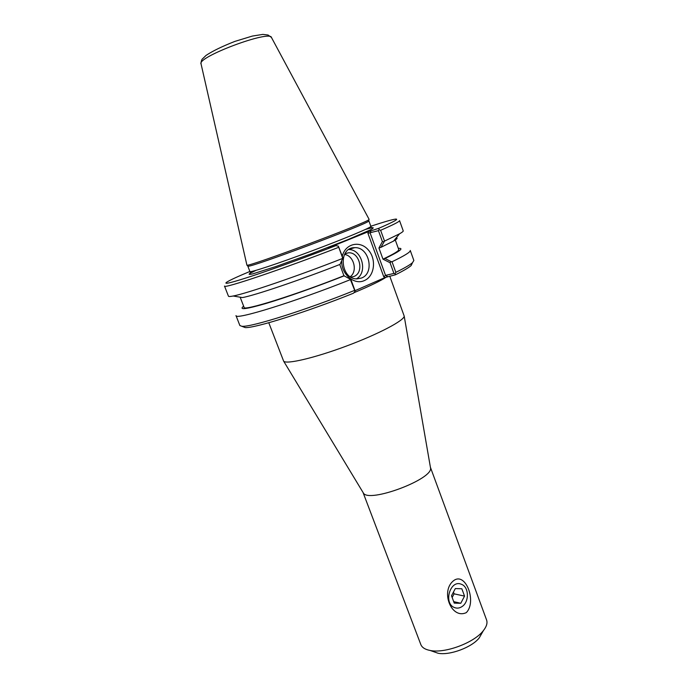 <?xml version="1.0" encoding="UTF-8"?>
<svg xmlns="http://www.w3.org/2000/svg" width="688" height="688" viewBox="0 0 688 688"><rect width="100%" height="100%" fill="white"/><g stroke="black" fill="none" stroke-linecap="round" stroke-linejoin="round"><path stroke-width="1.03" d="M389.735 276.086L404.183 316.041C404.725 320.238 378.856 333.964 346.666 345.969C314.485 358.027 285.959 364.64 283.619 361.123L268.784 322.732M454.321 580.165C466.077 572.631 476.81 601.845 466.344 612.604C450.984 619.836 439.813 590.012 454.321 580.165M462.009 606.584C469.517 601.923 469.035 586.709 461.304 584.25C450.219 579.313 443.063 603.471 454.501 607.564C457.038 608.545 459.541 608.218 462.009 606.584M430.43 467.358L430.499 467.78C433.896 479.02 368.114 503.616 363.307 492.9L363.083 492.539M430.413 467.281L486.579 619.965C487.646 623.001 486.588 626.544 483.397 630.595C474.333 642.695 444.973 653.669 430.198 650.478C425.132 649.524 422.011 647.546 420.824 644.553L363.04 492.47M481.755 633.476L479.287 637.802C472.192 647.27 449.599 655.716 438.024 653.23L433.328 651.579M338.513 247.37C282.983 268.999 222.465 289.304 224.503 286.062L228.45 296.201C228.631 296.666 230.205 296.605 233.18 296.012L242.417 297.577C254.448 295.496 300.106 280.085 340.061 264.381L342.925 257.914L338.367 246.175L342.873 258.697M378.985 247.99L380.937 247.345L384.532 241.101L380.619 230.291L379.097 229.689L378.692 228.347L368.467 231.641L367.917 233.275L378.434 230.661L382.399 241.591L378.933 248.007L382.975 259.152C393.863 253.967 399.117 250.776 398.748 249.572L395.041 239.286M382.975 259.152L390.062 262.73L391.223 261.664L384.988 258.499L383.035 259.135M384.988 258.499C399.926 251.309 404.363 247.929 398.309 248.351M240.155 297.19L244.111 307.39C242.967 311.363 295.513 294.997 343.931 275.75L350.914 279.534L354.956 290.482L355.034 291.291L353.529 293.183C307.364 311.836 254.371 328.417 245.203 327.583L239.871 325.536L236.001 315.603C234.599 320.419 295.384 301.705 350.433 279.62L355.034 291.291M243.638 306.186C238.469 310.193 245.943 309.282 266.058 303.451C286.01 297.508 317.022 286.569 344.292 275.802M343.931 275.75L339.769 264.493M390.062 262.73L393.94 273.428L385.555 275.381L370.187 233.146L371.013 230.695M367.917 233.275L383.732 276.696L385.16 277.488L395.514 274.761L395.067 273.755L393.94 273.428M395.067 273.755L395.849 272.345L392.014 261.767L391.223 261.664M383.99 241.677L382.399 241.591M379.097 229.689L378.434 230.661M384.532 241.101L399.53 233.817C402.162 232.312 403.4 231.323 403.228 230.858L399.547 220.616C399.797 221.467 393.484 224.692 380.619 230.291M380.937 247.345L393.588 241.049C397.096 238.994 397.974 237.919 396.245 237.816M383.732 276.696L385.555 275.381L387.697 276.559M368.467 231.641L328.391 247.861L335.942 245.616L338.367 246.175M361.587 278.004L356.934 278.898C340.25 279.285 337.98 247.121 354.716 247.671C369.095 246.674 375.037 273.059 361.587 278.004M341.712 261.044C341.222 274.263 354.415 285.443 364.365 280.558C374.625 276.318 376.714 259.092 368.192 249.804C359.919 240.172 345.204 243.621 342.306 256.22M356.384 278.872C368.08 272.689 362.026 249.228 348.764 249.538M385.16 277.488L354.982 290.697M350.261 276.679C357.941 271.304 353.83 255.411 344.482 254.465M351.043 277.178L353.916 276.49C364.468 272.646 359.858 252.04 348.584 252.788L344.929 253.648M242.726 326.482L245.203 327.583M354.432 290.456C306.822 309.729 251.593 327.118 242.305 326.293M395.514 274.761C403.598 270.719 408.81 267.641 411.166 265.534L412.318 263.074M335.942 245.616C307.596 256.572 275.355 268.277 253.881 275.424C232.157 282.562 223.084 284.832 226.653 282.226C229.629 280.291 237.369 276.696 249.873 271.459M370.823 226.232C383.698 221.992 391.893 219.618 395.411 219.128C399.401 218.707 393.828 221.777 378.692 228.347M247.852 265.972L248.11 266.179C250.561 267.77 367.891 223.901 368.691 221.089L368.751 220.771M392.014 261.767C404.639 255.687 410.719 251.92 410.254 250.449L413.858 260.485L412.516 262.661C410.057 264.846 404.501 268.071 395.849 272.345M233.18 296.012C246.132 293.664 298.016 275.974 342.607 258.447M350.433 279.165L350.433 279.62M369.095 219.317L368.949 219.592C368.166 222.327 249.314 266.772 246.932 265.215L201.077 63.993C196.235 57.285 270.797 29.412 271.545 37.642L369.095 219.317M460.779 603.273L454.252 603.127L451.509 595.748L455.327 588.567L461.837 588.773L464.546 596.109L460.779 603.273L453.71 601.665M452.154 597.485L454.089 593.839L453.444 592.101M464.546 596.109L454.089 593.839M353.873 292.753C370.393 285.821 381.298 280.549 386.579 276.92M371.176 227.092L370.866 226.335C371.812 227.281 344.559 238.71 311.217 251.163C277.883 263.642 249.813 272.895 249.907 271.554L250.165 272.336M255.988 270.358L249.959 273.342C248.213 274.521 249.194 274.684 252.9 273.833L275.94 266.514L312.094 253.502L347.904 239.605L370.101 230.007C373.455 228.227 374.091 227.461 372.002 227.711L365.491 229.414M430.499 467.78L404.183 316.041M363.307 492.9L283.619 361.123M479.287 637.802L483.397 630.595M438.024 653.23L430.198 650.478M393.588 241.049L399.53 233.817M349.22 249.245L354.716 247.671M344.808 253.846L348.584 252.788M370.866 226.335L368.863 220.839M249.907 271.554L247.809 266.101M411.166 265.534L412.516 262.661M368.691 221.089L368.949 219.592M248.11 266.179L246.932 265.215M201.016 63.726C201.12 61.026 201.747 59.271 202.9 58.471L206.022 55.436C212.575 51.058 222.207 46.371 234.918 41.383L252.367 36.068L262.876 34.4L268.088 35.028L271.416 37.41"/></g></svg>
